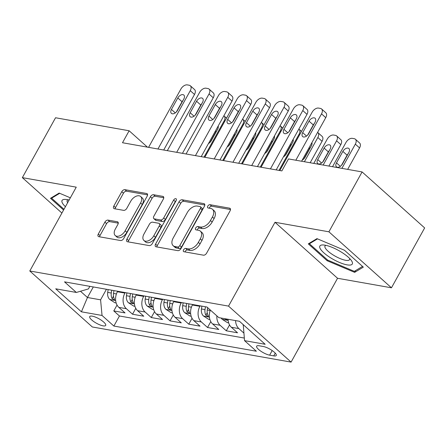 <?xml version="1.0" encoding="UTF-8"?>
<svg xmlns="http://www.w3.org/2000/svg" width="447" height="447" viewBox="0 0 447 447"><rect width="100%" height="100%" fill="white"/><g stroke="black" fill="none" stroke-linecap="round" stroke-linejoin="round"><path stroke-width="0.67" d="M183.549 249.851A1.961 1.19 -48.2 0 0 183.533 251.538A1.961 1.19 -48.2 0 0 183.924 251.722L203.48 255.181A2.799 1.699 -48.2 0 0 206.62 253.153L230.082 210.839A2.799 1.699 -48.2 0 0 230.104 208.425A2.799 1.699 -48.2 0 0 229.54 208.162L209.989 204.704A1.961 1.19 -48.2 0 0 207.788 206.123A1.961 1.19 -48.2 0 0 207.771 207.81A1.961 1.19 -48.2 0 0 208.162 207.995L210.693 208.442A8.957 5.431 -48.2 0 1 212.498 209.291A8.957 5.431 -48.2 0 1 212.414 217.007L210.459 220.533A8.957 5.431 -48.2 0 1 200.401 227.015L197.87 226.568A1.961 1.19 -48.2 0 0 195.669 227.987A1.961 1.19 -48.2 0 0 195.652 229.674A1.961 1.19 -48.2 0 0 196.043 229.859L198.574 230.306A8.957 5.431 -48.2 0 1 200.379 231.155A8.957 5.431 -48.2 0 1 200.295 238.871L198.339 242.397A8.957 5.431 -48.2 0 1 188.282 248.878L185.751 248.431A1.961 1.19 -48.2 0 0 183.549 249.851M200.379 231.155L202.072 232.669A8.957 5.431 -48.2 0 1 201.983 240.385L200.032 243.911A8.957 5.431 -48.2 0 1 189.969 250.393L187.438 249.946A1.961 1.19 -48.2 0 0 185.242 251.365A1.961 1.19 -48.2 0 0 185.013 251.918M230.49 209.542L211.677 206.218A1.961 1.19 -48.2 0 0 209.481 207.637A1.961 1.19 -48.2 0 0 209.252 208.19M212.498 209.291L214.191 210.805A8.957 5.431 -48.2 0 1 214.102 218.522L212.152 222.047A8.957 5.431 -48.2 0 1 202.089 228.529L199.558 228.082A1.961 1.19 -48.2 0 0 197.362 229.501A1.961 1.19 -48.2 0 0 197.133 230.054M103.117 325.852A9.13 2.553 -151 0 0 105.688 325.433A9.13 2.553 -151 0 0 101.547 320.387A9.13 2.553 -151 0 0 92.294 316.163A9.13 2.553 -151 0 0 89.724 316.582A9.13 2.553 -151 0 0 93.864 321.633A9.13 2.553 -151 0 0 103.117 325.852M108.04 220.114A2.799 1.699 -48.2 0 0 104.894 222.142L98.318 234.016A2.799 1.699 -48.2 0 0 98.29 236.424A2.799 1.699 -48.2 0 0 98.854 236.692L120.567 240.531A2.799 1.699 -48.2 0 0 123.713 238.502L147.169 196.183A2.799 1.699 -48.2 0 0 147.197 193.774A2.799 1.699 -48.2 0 0 146.633 193.512L124.914 189.673A2.799 1.699 -48.2 0 0 121.774 191.696L113.823 206.039A2.799 1.699 -48.2 0 0 113.795 208.447A2.799 1.699 -48.2 0 0 114.359 208.715L123.657 210.358A2.799 1.699 -48.2 0 0 126.797 208.33L130.742 201.217A7.487 4.537 -48.2 0 1 140.66 196.507A7.487 4.537 -48.2 0 1 140.587 202.96L125.143 230.82A7.487 4.537 -48.2 0 1 115.225 235.53A7.487 4.537 -48.2 0 1 115.298 229.076L117.874 224.433A2.799 1.699 -48.2 0 0 117.896 222.025A2.799 1.699 -48.2 0 0 117.332 221.757L108.04 220.114L109.733 221.628A2.799 1.699 -48.2 0 0 106.587 223.656L100.005 235.53A2.799 1.699 -48.2 0 0 99.597 236.821M76.253 187.159L22.35 177.638L55.54 117.757L129.133 130.764L122.495 142.738L281.867 170.905L288.505 158.925L362.092 171.933L328.903 231.809L275 222.282L228.534 306.111L29.787 270.988L76.253 187.159M155.55 244.129A2.799 1.699 -48.2 0 0 155.522 246.543A2.799 1.699 -48.2 0 0 156.087 246.805L177.805 250.644A2.799 1.699 -48.2 0 0 180.951 248.616L204.408 206.302A2.799 1.699 -48.2 0 0 204.435 203.888A2.799 1.699 -48.2 0 0 203.871 203.625L182.153 199.787A2.799 1.699 -48.2 0 0 179.007 201.809L155.55 244.129L157.243 245.643A2.799 1.699 -48.2 0 0 156.83 246.934M149.186 245.587L127.473 241.749A2.799 1.699 -48.2 0 1 126.909 241.481A2.799 1.699 -48.2 0 1 126.931 239.072L150.393 196.753A2.799 1.699 -48.2 0 1 153.533 194.73L162.831 196.373A2.799 1.699 -48.2 0 1 163.39 196.635A2.799 1.699 -48.2 0 1 163.367 199.049L153.852 216.208A2.799 1.699 -48.2 0 0 153.824 218.622A2.799 1.699 -48.2 0 0 154.388 218.885L160.557 219.974A2.799 1.699 -48.2 0 0 163.697 217.952L173.604 200.083A1.961 1.19 -48.2 0 1 176.196 198.848A1.961 1.19 -48.2 0 1 176.179 200.535L152.332 243.559A2.799 1.699 -48.2 0 1 149.186 245.587M117.041 305.055L113.784 310.922L125.037 312.911L118.863 307.385L126.367 308.709A11.41 8.499 -80 0 1 124.914 293.076L125.188 292.584M135.787 308.369L132.535 314.235L143.783 316.225L137.615 310.699L145.113 312.023A11.41 8.499 -80 0 1 143.66 296.389L143.934 295.897M154.539 311.682L151.287 317.549L162.535 319.538L156.366 314.012L163.865 315.336A11.41 8.499 -80 0 1 162.412 299.702L162.686 299.211M173.285 314.995L170.033 320.862L181.286 322.851L175.112 317.325L182.611 318.65A11.41 8.499 -80 0 1 181.164 303.016L181.432 302.524M192.037 318.309L188.785 324.176L200.032 326.165L193.864 320.639L201.362 321.963A11.41 8.499 -80 0 1 199.91 306.329L200.183 305.837M210.788 321.622L207.531 327.489L218.784 329.478L212.61 323.952L220.114 325.276A11.41 8.499 -80 0 1 216.856 315.867M229.534 324.935L226.283 330.802L237.53 332.791L231.362 327.265A11.41 8.499 -80 0 1 228.082 319.27M118.863 307.385A11.41 8.499 100 0 1 117.41 291.751L117.684 291.26M137.615 310.699A11.41 8.499 100 0 1 136.162 295.065L136.436 294.573M156.366 314.012A11.41 8.499 100 0 1 154.913 298.378L155.187 297.886M175.112 317.325A11.41 8.499 100 0 1 173.66 301.691L173.933 301.2M193.864 320.639A11.41 8.499 100 0 1 192.411 305.005L192.685 304.513M263.272 346.503L259.148 345.771A8.845 2.475 -151 0 0 256.656 346.179A8.845 2.475 -151 0 0 260.668 351.068A8.845 2.475 -151 0 0 269.63 355.153L273.754 355.885A8.845 2.475 -151 0 0 276.246 355.477A8.845 2.475 -151 0 0 272.234 350.588A8.845 2.475 -151 0 0 263.272 346.503M228.534 306.111L291.086 362.104L92.345 326.981L29.787 270.988M113.784 310.922L119.45 315.99L113.873 326.053L256.371 351.23L244.537 340.642L243.263 324.684M113.873 326.053L102.039 315.459L81.415 311.81L55.719 288.812L76.342 292.455L64.508 281.861L207 307.044L218.834 317.638L239.463 321.281L265.16 344.285L244.537 340.642M243.827 333.037L238.86 328.59A11.41 8.499 -80 0 1 235.58 320.594M226.283 330.802L220.114 325.276M207.531 327.489L201.362 321.963M188.785 324.176L182.611 318.65M170.033 320.862L163.865 315.336M151.287 317.549L145.113 312.023M132.535 314.235L126.367 308.709M119.45 315.99L244.297 338.055M93.311 286.952L87.461 297.506L100.586 299.825L106.436 289.27M243.084 325.008L243.755 325.125M275 222.282L337.552 278.274L391.46 287.801L328.903 231.809M391.46 287.801L424.65 227.925L362.092 171.933M22.35 177.638L61.909 213.046M337.552 278.274L291.086 362.104M147.437 147.147L129.133 130.764M80.471 291.248L87.461 297.506L81.415 311.81M89.847 286.343L88.417 288.93L76.342 292.455M210.353 310.045A11.41 8.499 100 0 0 212.61 323.952M100.586 299.825L102.039 315.459M316.968 238.637L308.296 243.872L327.131 260.73L354.644 272.363L363.322 267.127L344.481 250.264L316.968 238.637M70.352 197.809L59.16 193.076L50.489 198.312L63.58 210.029M355.644 270.564L354.644 272.363M327.55 259.981L327.131 260.73M204.815 205.005L183.846 201.301A2.799 1.699 -48.2 0 0 180.7 203.324L157.243 245.643M177.604 246.995A1.961 1.19 -48.2 0 0 179.806 245.576L200.396 208.431A1.961 1.19 -48.2 0 0 200.412 206.743A1.961 1.19 -48.2 0 0 200.021 206.559L197.35 206.084A8.957 5.431 -48.2 0 0 187.293 212.565L173.218 237.96A8.957 5.431 -48.2 0 0 173.134 245.677A8.957 5.431 -48.2 0 0 174.939 246.52L177.604 246.995L179.297 248.51A1.961 1.19 -48.2 0 0 181.499 247.09L179.806 245.576M200.412 206.743L202.105 208.257A1.961 1.19 -48.2 0 1 202.089 209.945L181.499 247.09M173.134 245.677L174.822 247.185A8.957 5.431 -48.2 0 0 176.626 248.035L174.939 246.52M179.297 248.51L176.626 248.035M163.775 197.753L155.226 196.244A2.799 1.699 -48.2 0 0 152.081 198.267L128.624 240.587A2.799 1.699 -48.2 0 0 128.216 241.877M153.824 218.622L155.517 220.136A2.799 1.699 -48.2 0 0 156.081 220.399L162.244 221.488A2.799 1.699 -48.2 0 0 165.39 219.46L175.291 201.597L173.604 200.083M176.129 200.63A1.961 1.19 -48.2 0 0 175.291 201.597M143.979 234.016A7.487 4.537 -48.2 0 0 143.912 240.469A7.487 4.537 -48.2 0 0 153.829 235.759L159.266 225.942A2.799 1.699 -48.2 0 0 159.294 223.534A2.799 1.699 -48.2 0 0 158.73 223.265L152.567 222.176A2.799 1.699 -48.2 0 0 149.421 224.204L143.979 234.016M143.912 240.469L145.599 241.983A7.487 4.537 -48.2 0 0 155.517 237.273L153.829 235.759M159.294 223.534L160.987 225.042A2.799 1.699 -48.2 0 1 160.959 227.456L155.517 237.273M118.282 223.142L109.733 221.628M115.225 235.53L116.918 237.044A7.487 4.537 -48.2 0 0 126.836 232.334L125.143 230.82M140.66 196.507L142.347 198.021A7.487 4.537 -48.2 0 1 142.275 204.475L126.836 232.334M147.583 194.892L126.607 191.187A2.799 1.699 -48.2 0 0 123.461 193.21L115.516 207.553A2.799 1.699 -48.2 0 0 115.102 208.844M347.665 169.385L359.561 147.923A5.705 3.459 131.8 0 0 359.617 143.012L355.393 139.224A5.705 3.459 -48.2 0 0 354.242 138.687L352.365 138.358A5.705 3.459 -48.2 0 0 345.961 142.481L332.534 166.709M355.393 139.224A5.705 3.459 -48.2 0 1 355.337 144.141L341.91 168.363M348.168 153.729A4.565 2.766 -48.2 0 0 347.096 155.187L341.424 165.418M342.871 151.404L336.496 162.898A4.565 2.766 -48.2 0 0 336.451 166.832A4.565 2.766 -48.2 0 0 342.497 163.96L348.867 152.466A4.565 2.766 -48.2 0 0 348.911 148.533A4.565 2.766 -48.2 0 0 342.871 151.404L347.096 155.187M279.816 170.542L312.146 112.214A5.705 3.459 -48.2 0 1 318.555 108.09L320.426 108.42A5.705 3.459 -48.2 0 1 321.577 108.962A5.705 3.459 -48.2 0 1 321.522 113.873L295.83 160.222M301.591 161.238L325.751 117.656L321.522 113.873M309.056 121.137A4.565 2.766 131.8 0 1 315.101 118.265A4.565 2.766 131.8 0 1 315.057 122.199L308.681 133.692A4.565 2.766 131.8 0 1 302.641 136.564A4.565 2.766 131.8 0 1 302.686 132.636L309.056 121.137L313.286 124.92A4.565 2.766 131.8 0 1 314.358 123.461M307.609 135.156L313.286 124.92M321.577 108.962L325.807 112.745A5.705 3.459 131.8 0 1 325.751 117.656M347.062 264.859A18.539 5.191 -151 0 0 351.342 260.484A18.539 5.191 -151 0 0 325.086 245.185A18.539 5.191 -151 0 0 323.349 244.967A18.539 5.191 -151 0 0 324.768 253.628A18.539 5.191 -151 0 0 347.062 264.859M325.969 245.358A14.036 3.928 -151 0 0 325.008 246.029A14.036 3.928 -151 0 0 331.378 253.795A14.036 3.928 -151 0 0 345.604 260.283A14.036 3.928 -151 0 0 349.56 259.64A14.036 3.928 -151 0 0 349.621 258.472M309.883 242.911L309.413 243.755L317.515 238.866M362.523 266.412L354.326 271.357L327.668 260.093L309.413 243.755M69.123 200.032A18.539 5.191 -151 0 0 65.541 199.412A18.539 5.191 -151 0 0 62.217 202.675A18.539 5.191 -151 0 0 65.424 206.704M68.162 199.798A14.036 3.928 -151 0 0 67.201 200.474A14.036 3.928 -151 0 0 67.324 202.139A14.036 3.928 -151 0 0 67.637 202.714M63.994 209.28L51.612 198.194L59.708 193.305M52.075 197.356L51.612 198.194M328.919 166.072L340.815 144.61A5.705 3.459 131.8 0 0 340.871 139.699L336.641 135.91A5.705 3.459 -48.2 0 0 335.49 135.374L333.618 135.044A5.705 3.459 -48.2 0 0 327.21 139.168L313.783 163.395M336.641 135.91A5.705 3.459 -48.2 0 1 336.585 140.827L323.159 165.049M228.663 322.868L227.439 322.65L222.181 319.292A7.56 5.627 -80 0 1 221.192 318.052M329.422 150.415A4.565 2.766 -48.2 0 0 328.349 151.874L322.673 162.105M224.763 318.683L226.741 319.89L227.149 319.711L226.992 319.08M324.12 148.091L317.75 159.585A4.565 2.766 -48.2 0 0 317.705 163.518A4.565 2.766 -48.2 0 0 323.745 160.646L330.121 149.153A4.565 2.766 -48.2 0 0 330.165 145.219A4.565 2.766 -48.2 0 0 324.12 148.091L328.349 151.874M310.168 162.758L322.063 141.297A5.705 3.459 131.8 0 0 322.119 136.385L317.89 132.597A5.705 3.459 -48.2 0 0 317.593 132.373M317.89 132.597A5.705 3.459 -48.2 0 1 317.839 137.514L304.407 161.736M209.911 319.555L208.688 319.337L203.435 315.979A7.56 5.627 -80 0 1 201.452 308.978L201.882 306.139M310.671 147.102A4.565 2.766 -48.2 0 0 309.598 148.56L303.926 158.791M205.447 306.771L205.017 309.603A7.56 5.627 100 0 0 205.894 315.18L207.989 316.577L208.403 316.398L208.14 315.576A7.56 5.627 -80 0 1 207.268 310L207.626 307.603M302.206 160.132A4.565 2.766 -48.2 0 0 304.999 157.333L311.369 145.839A4.565 2.766 -48.2 0 0 311.9 142.638M298.842 129.06A5.705 3.459 -48.2 0 1 299.144 129.284A5.705 3.459 -48.2 0 1 299.088 134.201L279.023 170.402M192.433 304.96L192.506 304.48M191.165 316.241L189.941 316.023L184.684 312.665A7.56 5.627 -80 0 1 182.706 305.664L183.13 302.826M291.919 143.789A4.565 2.766 -48.2 0 0 290.846 145.247L285.175 155.478M186.695 303.457L186.265 306.29A7.56 5.627 100 0 0 187.142 311.866L189.243 313.263L189.651 313.084L189.394 312.263A7.56 5.627 -80 0 1 188.517 306.687L188.947 303.854M283.454 156.819A4.565 2.766 -48.2 0 0 286.248 154.019L292.623 142.526A4.565 2.766 -48.2 0 0 293.154 139.324M280.09 125.747A5.705 3.459 -48.2 0 1 280.392 125.97A5.705 3.459 -48.2 0 1 280.336 130.887L260.271 167.089M173.687 301.647L173.76 301.166M172.413 312.928L171.19 312.71L165.938 309.352A7.56 5.627 -80 0 1 163.954 302.351L164.384 299.512M273.173 140.475A4.565 2.766 -48.2 0 0 272.1 141.934L266.423 152.164M167.943 300.144L167.519 302.977A7.56 5.627 100 0 0 168.39 308.553L170.491 309.95L170.899 309.771L170.642 308.95A7.56 5.627 -80 0 1 169.765 303.373L170.195 300.54M264.708 153.505A4.565 2.766 -48.2 0 0 267.502 150.706L273.871 139.213A4.565 2.766 -48.2 0 0 274.402 136.011M261.07 167.228L293.4 108.9A5.705 3.459 -48.2 0 1 299.803 104.777L301.68 105.106A5.705 3.459 -48.2 0 1 302.826 105.648A5.705 3.459 -48.2 0 1 302.775 110.56L270.446 168.882M276.201 169.899L307 114.343L302.775 110.56M290.304 117.824A4.565 2.766 131.8 0 1 296.35 114.952A4.565 2.766 131.8 0 1 296.305 118.885L289.935 130.379A4.565 2.766 131.8 0 1 283.89 133.251A4.565 2.766 131.8 0 1 283.934 129.323L290.304 117.824L294.534 121.606A4.565 2.766 131.8 0 1 295.607 120.148M288.863 131.843L294.534 121.606M302.826 105.648L307.055 109.431A5.705 3.459 131.8 0 1 307 114.343M242.319 163.915L274.648 105.587A5.705 3.459 -48.2 0 1 281.057 101.463L282.929 101.793A5.705 3.459 -48.2 0 1 284.08 102.335A5.705 3.459 -48.2 0 1 284.024 107.246L251.695 165.569M257.455 166.586L288.248 111.029L284.024 107.246M271.558 114.51A4.565 2.766 131.8 0 1 277.598 111.638A4.565 2.766 131.8 0 1 277.559 115.572L271.184 127.065A4.565 2.766 131.8 0 1 265.138 129.937A4.565 2.766 131.8 0 1 265.183 126.009L271.558 114.51L275.782 118.293A4.565 2.766 131.8 0 1 276.855 116.835M270.111 128.529L275.782 118.293M284.08 102.335L288.304 106.118A5.705 3.459 131.8 0 1 288.248 111.029M223.573 160.602L255.902 102.274A5.705 3.459 -48.2 0 1 262.305 98.15L264.177 98.48A5.705 3.459 -48.2 0 1 265.328 99.022A5.705 3.459 -48.2 0 1 265.272 103.933L232.943 162.255M238.704 163.272L269.502 107.716L265.272 103.933M252.806 111.197A4.565 2.766 131.8 0 1 258.852 108.325A4.565 2.766 131.8 0 1 258.807 112.258L252.432 123.752A4.565 2.766 131.8 0 1 246.392 126.624A4.565 2.766 131.8 0 1 246.437 122.696L252.806 111.197L257.036 114.98A4.565 2.766 131.8 0 1 258.109 113.521M251.359 125.216L257.036 114.98M265.328 99.022L269.558 102.804A5.705 3.459 131.8 0 1 269.502 107.716M204.821 157.288L237.15 98.966A5.705 3.459 -48.2 0 1 243.554 94.837L245.431 95.166A5.705 3.459 -48.2 0 1 246.582 95.708A5.705 3.459 -48.2 0 1 246.526 100.62L214.197 158.942M219.958 159.959L250.75 104.402L246.526 100.62M234.06 107.883A4.565 2.766 131.8 0 1 240.1 105.011A4.565 2.766 131.8 0 1 240.056 108.945L233.686 120.439A4.565 2.766 131.8 0 1 227.64 123.311A4.565 2.766 131.8 0 1 227.685 119.383L234.06 107.883L238.285 111.666A4.565 2.766 131.8 0 1 239.357 110.208M232.613 121.902L238.285 111.666M246.582 95.708L250.806 99.491A5.705 3.459 131.8 0 1 250.75 104.402M261.344 122.433A5.705 3.459 -48.2 0 1 261.646 122.657A5.705 3.459 -48.2 0 1 261.59 127.574L241.525 163.775M154.936 298.333L155.008 297.853M153.667 309.615L152.444 309.397L147.186 306.039A7.56 5.627 -80 0 1 145.202 299.037L145.633 296.199M254.421 137.162A4.565 2.766 -48.2 0 0 253.348 138.62L247.677 148.851M149.197 296.83L148.767 299.663A7.56 5.627 100 0 0 149.644 305.24L151.74 306.636L152.153 306.458L151.896 305.636A7.56 5.627 -80 0 1 151.019 300.06L151.449 297.227M245.956 150.192A4.565 2.766 -48.2 0 0 248.75 147.393L255.12 135.899A4.565 2.766 -48.2 0 0 255.65 132.698M186.069 153.975L218.399 95.652A5.705 3.459 -48.2 0 1 224.807 91.523L226.679 91.853A5.705 3.459 -48.2 0 1 227.83 92.395A5.705 3.459 -48.2 0 1 227.774 97.306L195.445 155.629M201.206 156.651L232.004 101.089L227.774 97.306M215.309 104.57A4.565 2.766 131.8 0 1 221.354 101.698A4.565 2.766 131.8 0 1 221.31 105.632L214.934 117.125A4.565 2.766 131.8 0 1 208.894 119.997A4.565 2.766 131.8 0 1 208.933 116.069L215.309 104.57L219.533 108.353A4.565 2.766 131.8 0 1 220.606 106.894M213.862 118.589L219.533 108.353M227.83 92.395L232.054 96.178A5.705 3.459 131.8 0 1 232.004 101.089M242.592 119.12A5.705 3.459 -48.2 0 1 242.894 119.343A5.705 3.459 -48.2 0 1 242.838 124.26L222.774 160.462M136.184 295.02L136.257 294.539M134.916 306.301L133.692 306.083L128.434 302.725A7.56 5.627 -80 0 1 126.456 295.724L126.887 292.886M235.675 133.849A4.565 2.766 -48.2 0 0 234.597 135.307L228.925 145.538M130.446 293.517L130.016 296.35A7.56 5.627 100 0 0 130.893 301.926L132.994 303.323L133.402 303.144L133.145 302.323A7.56 5.627 -80 0 1 132.267 296.747L132.698 293.914M227.21 146.879A4.565 2.766 -48.2 0 0 229.998 144.079L236.374 132.586A4.565 2.766 -48.2 0 0 236.904 129.384M167.323 150.661L199.653 92.339A5.705 3.459 -48.2 0 1 206.056 88.21L207.933 88.54A5.705 3.459 -48.2 0 1 209.079 89.082A5.705 3.459 -48.2 0 1 209.028 93.993L176.694 152.315M182.454 153.338L213.253 97.776L209.028 93.993M196.557 101.257A4.565 2.766 131.8 0 1 202.603 98.385A4.565 2.766 131.8 0 1 202.558 102.318L196.188 113.812A4.565 2.766 131.8 0 1 190.143 116.684A4.565 2.766 131.8 0 1 190.187 112.756L196.557 101.257L200.787 105.039A4.565 2.766 131.8 0 1 201.86 103.581M195.115 115.276L200.787 105.039M209.079 89.082L213.308 92.864A5.705 3.459 131.8 0 1 213.253 97.776M223.841 115.807A5.705 3.459 -48.2 0 1 224.143 116.03A5.705 3.459 -48.2 0 1 224.092 120.947L204.022 157.148M117.438 291.707L117.511 291.226M116.164 302.988L114.94 302.77L109.688 299.412A7.56 5.627 -80 0 1 107.705 292.411L108.135 289.572M216.924 130.535A4.565 2.766 -48.2 0 0 215.851 131.994L210.179 142.224M111.7 290.204L111.269 293.036A7.56 5.627 100 0 0 112.147 298.613L114.242 300.01L114.65 299.831L114.393 299.009A7.56 5.627 -80 0 1 113.516 293.433L113.946 290.6M208.458 143.565A4.565 2.766 -48.2 0 0 211.252 140.766L217.622 129.272A4.565 2.766 -48.2 0 0 218.153 126.071M148.572 147.348L180.901 89.026A5.705 3.459 -48.2 0 1 187.304 84.896L189.182 85.226A5.705 3.459 -48.2 0 1 190.333 85.768A5.705 3.459 -48.2 0 1 190.277 90.68L157.947 149.002M163.708 150.024L194.501 94.462L190.277 90.68M177.811 97.943A4.565 2.766 131.8 0 1 183.851 95.071A4.565 2.766 131.8 0 1 183.812 99.005L177.437 110.498A4.565 2.766 131.8 0 1 171.391 113.37A4.565 2.766 131.8 0 1 171.436 109.442L177.811 97.943L182.035 101.726A4.565 2.766 131.8 0 1 183.108 100.268M176.364 111.962L182.035 101.726M190.333 85.768L194.557 89.551A5.705 3.459 131.8 0 1 194.501 94.462M117.41 291.751L124.914 293.076M136.162 295.065L143.66 296.389M154.913 298.378L162.412 299.702M173.66 301.691L181.164 303.016M192.411 305.005L199.91 306.329M231.362 327.265L238.86 328.59M275.268 353.152L273.754 355.885M272.184 350.554L269.63 355.153M189.969 250.393L188.282 248.878M200.032 243.911L198.339 242.397M201.983 240.385L200.295 238.871M199.558 228.082L197.87 226.568M202.089 228.529L200.401 227.015M212.152 222.047L210.459 220.533M214.102 218.522L212.414 217.007M211.677 206.218L209.989 204.704M230.434 208.956L229.54 208.162M187.438 249.946L185.751 248.431M180.7 203.324L179.007 201.809M183.846 201.301L182.153 199.787M204.76 204.419L203.871 203.625M202.089 209.945L200.396 208.431M128.624 240.587L126.931 239.072M152.081 198.267L150.393 196.753M155.226 196.244L153.533 194.73M163.719 197.166L162.831 196.373M156.081 220.399L154.388 218.885M162.244 221.488L160.557 219.974M165.39 219.46L163.697 217.952M160.959 227.456L159.266 225.942M118.226 222.556L117.332 221.757M142.275 204.475L140.587 202.96M115.516 207.553L113.823 206.039M123.461 193.21L121.774 191.696M126.607 191.187L124.914 189.673M147.521 194.305L146.633 193.512M100.005 235.53L98.318 234.016M106.587 223.656L104.894 222.142M355.337 144.141L359.561 147.923M340.357 166.351L336.496 162.898M302.686 132.636L306.541 136.089M336.585 140.827L340.815 144.61M222.315 319.376L228.16 320.41M321.605 163.038L317.75 159.585M317.839 137.514L322.063 141.297M203.564 316.063L209.408 317.096M207.268 310L210.179 310.514M201.452 308.978L205.017 309.603M309.598 148.56L308.944 147.974M302.854 159.724L302.569 159.473M207.235 312.755L205.894 315.18M299.088 134.201L299.674 134.72M184.818 312.749L190.657 313.783M188.517 306.687L191.428 307.201M182.706 305.664L186.265 306.29M290.846 145.247L290.192 144.66M284.108 156.411L283.823 156.159M188.483 309.441L187.142 311.866M280.336 130.887L280.923 131.407M166.066 309.436L171.911 310.469M169.765 303.373L172.676 303.887M163.954 302.351L167.519 302.977M272.1 141.934L271.446 141.347M265.356 153.097L265.071 152.846M169.737 306.128L168.39 308.553M283.934 129.323L287.79 132.776M265.183 126.009L269.044 129.462M246.437 122.696L250.292 126.149M227.685 119.383L231.546 122.836M261.59 127.574L262.171 128.093M147.314 306.122L153.159 307.156M151.019 300.06L153.93 300.574M145.202 299.037L148.767 299.663M253.348 138.62L252.695 138.034M246.61 149.784L246.325 149.533M150.985 302.815L149.644 305.24M208.933 116.069L212.794 119.522M242.838 124.26L243.425 124.78M128.568 302.809L134.413 303.843M132.267 296.747L135.178 297.261M126.456 295.724L130.016 296.35M234.597 135.307L233.943 134.72M227.858 146.471L227.573 146.219M132.234 299.501L130.893 301.926M190.187 112.756L194.043 116.209M224.092 120.947L224.673 121.467M109.817 299.496L115.661 300.529M113.516 293.433L116.432 293.947M107.705 292.411L111.269 293.036M215.851 131.994L215.197 131.407M209.107 143.157L208.822 142.906M113.488 296.188L112.147 298.613M171.436 109.442L175.297 112.895M299.144 129.284L301.513 131.407M280.392 125.97L282.761 128.093M261.646 122.657L264.009 124.78M242.894 119.343L245.263 121.467M224.143 116.03L226.512 118.153"/></g></svg>

